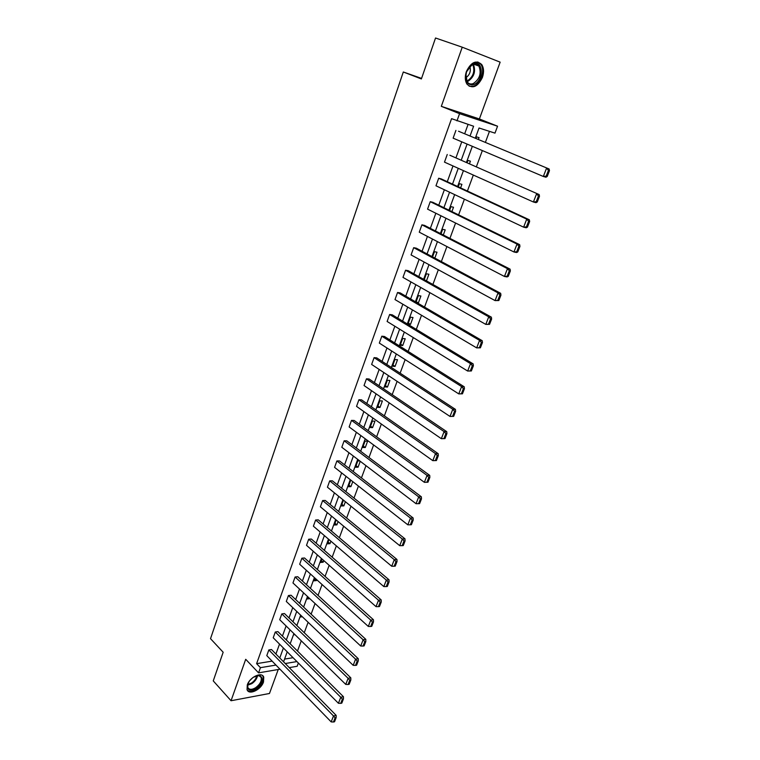 <?xml version="1.0" encoding="UTF-8"?>
<svg xmlns="http://www.w3.org/2000/svg" width="760" height="760" viewBox="0 0 760 760"><rect width="100%" height="100%" fill="white"/><g stroke="black" fill="none" stroke-linecap="round" stroke-linejoin="round"><path stroke-width="1.14" d="M247.294 684.903C249.784 677.017 261.972 671.375 263.748 677.188L263.501 682.005C261.022 689.804 248.881 695.524 247.057 689.643L247.294 684.903M466.402 71.487C471.152 61.978 476.273 59.679 481.745 64.572C483.882 68.02 484.101 72.314 482.41 77.453C477.651 86.925 472.52 89.177 467.039 84.208C464.958 80.807 464.749 76.57 466.402 71.487M441.322 106.343L479.389 118.959L500.147 62.149L462.241 47.196L441.322 106.343L459.562 113.677L497.553 126.207L494.978 133.133L479.047 127.993L475.294 138.225M279.974 669.208L258.571 672.866L245.708 659.3L231.049 700.739L213.256 680.894L223.164 652.241L210.52 638.675L403.313 71.991L421.382 78.945L435.537 38L462.241 47.196M231.049 700.739L269.477 693.481L278.236 669.503M479.389 118.959L497.553 126.207M297.492 651.063L301.273 640.832M304.266 632.719L308.123 622.288M311.115 614.175L315.048 603.516M318.05 595.403L322.069 584.535M325.071 576.403L329.166 565.317M332.167 557.175L336.347 545.861M339.359 537.719L343.615 526.177M346.626 518.025L350.977 506.245M353.989 498.094L358.435 486.077M361.447 477.916L365.978 465.652M368.99 457.491L373.616 444.97M376.627 436.81L381.349 424.033M384.37 415.862L389.177 402.828M392.198 394.659L397.109 381.358M400.13 373.179L405.147 359.603M408.167 351.433L413.278 337.582M416.299 329.403L421.524 315.267M424.545 307.087L429.875 292.657M432.896 284.487L438.33 269.752M441.351 261.582L446.909 246.553M449.93 238.374L455.591 223.041M458.612 214.861L464.398 199.206M467.409 191.035L473.318 175.056M476.33 166.896L482.353 150.575M485.374 142.415L489.459 131.347M298.357 663.024L297.151 666.273L289.265 667.622M421.562 78.403L403.313 71.991M277.941 631.636L275.291 632.006L340.765 697.262L343.444 696.711L277.941 631.636M340.736 703.361L341.8 703.133L343.444 698.924L342.37 699.153L340.736 703.361L338.428 703.275L273.22 637.773L275.291 632.006M291.08 595.241L288.43 595.536L355.585 659.167L358.264 658.702L291.08 595.241M355.528 665.389L356.601 665.2L358.283 660.886L357.209 661.077L355.528 665.389L353.191 665.332L286.301 601.445L288.43 595.536M304.522 557.992L301.863 558.211L370.776 620.122L373.445 619.742L304.522 557.992M370.699 626.477L371.763 626.316L373.492 621.899L372.419 622.05L370.699 626.477L368.315 626.439L299.687 564.253L301.863 558.211M318.278 519.869L315.628 520.001L386.346 580.089L389.015 579.794L318.278 519.869M386.251 586.568L387.315 586.454L389.082 581.913L388.018 582.036L386.251 586.568L383.819 586.568L313.395 526.186L315.628 520.001M332.367 480.823L329.716 480.871L402.315 539.02L404.985 538.831L332.367 480.823M402.192 545.642L403.265 545.566L405.08 540.911L404.006 540.987L402.192 545.642L399.731 545.67L327.437 487.207L329.716 480.871M346.798 440.838L344.147 440.791L418.703 496.888L421.363 496.803L346.798 440.838M418.56 503.661L419.624 503.614L421.486 498.845L420.423 498.883L418.56 503.661L416.052 503.719L341.81 447.279L344.147 440.791M361.589 399.865L358.938 399.722L435.527 453.644L438.178 453.663L361.589 399.865M436.42 460.56L438.33 455.658L437.266 455.658L435.356 460.56L436.42 460.56L432.801 460.655L356.544 406.372L358.938 399.722M376.741 357.874L374.091 357.637L452.789 409.25L455.44 409.374L376.741 357.874M453.653 416.366L455.62 411.331L454.556 411.284L452.599 416.318L453.653 416.366L449.996 416.442L371.64 364.448L374.091 357.637M392.274 314.83L389.633 314.488L470.526 363.651L473.166 363.897L392.274 314.83M471.361 370.975L473.375 365.807L472.321 365.702L470.307 370.88L471.361 370.975L467.656 371.041L387.115 321.47L389.633 314.488M408.205 270.683L405.565 270.227L488.747 316.806L491.378 317.167L408.205 270.683M489.544 324.339L491.625 319.029L490.57 318.877L488.5 324.197L489.544 324.339L485.801 324.397L402.981 277.4L405.565 270.227M424.545 225.397L421.914 224.827L507.481 268.651L510.093 269.144L424.545 225.397M508.24 276.412L510.368 270.949L509.323 270.75L507.195 276.212L508.24 276.412L507.053 276.934L504.44 276.459L419.263 232.18L421.914 224.827M441.322 178.932L438.691 178.239L526.737 219.136L529.331 219.773L441.322 178.932M527.459 227.126L529.653 221.511L528.618 221.264L526.423 226.879L527.459 227.126L526.214 227.781L523.611 227.164L435.974 185.791L438.691 178.239M458.536 131.233L549.128 168.995L458.536 131.233M547.228 176.443L549.48 170.667L548.454 170.354L546.202 176.139L547.228 176.443L545.917 177.222L543.333 176.472L453.122 138.159L455.905 130.416M275.918 654.028L279.519 644.109M282.425 636.091L286.102 625.964M289.009 617.937L292.762 607.611M295.668 599.583L299.497 589.038M302.413 581.01L306.308 570.256M309.225 562.21L313.205 551.247M316.131 543.2L320.188 532.01M323.104 523.953L327.247 512.544M330.173 504.488L334.4 492.841M337.326 484.785L341.63 472.901M344.555 464.835L348.954 452.713M351.88 444.647L356.373 432.278M359.299 424.213L363.878 411.597M366.805 403.531L371.478 390.649M374.404 382.584L379.164 369.445M382.099 361.38L386.954 347.976M389.889 339.91L394.849 326.23M397.774 318.165L402.838 304.209M405.764 296.144L410.932 281.903M413.858 273.837L419.13 259.312M422.056 251.256L427.433 236.427M430.35 228.37L435.841 213.246M438.767 205.19L444.362 189.753M447.288 181.697L452.998 165.946M455.924 157.909L461.757 141.825M464.673 133.788L468.055 124.45M470.031 136.03L473.603 126.236L451.573 118.664L256.604 663.66L272.118 661.124M449.873 155.239L539.163 194.56L449.873 155.239M537.282 201.97L539.495 196.27L538.46 195.994L536.237 201.695L537.282 201.97L536 202.682L533.406 201.998L444.486 162.136L447.241 154.48M432.877 202.321L430.245 201.685L517.038 244.065L519.65 244.634L432.877 202.321M517.788 251.94L519.944 246.401L518.899 246.183L516.743 251.722L517.788 251.94L516.572 252.529L513.959 251.978L427.566 209.133L430.245 201.685M416.328 248.188L413.687 247.674L498.047 292.894L500.669 293.322L416.328 248.188M498.836 300.533L500.935 295.155L499.881 294.984L497.781 300.371L498.836 300.533L495.054 300.589L411.074 254.933L413.687 247.674M400.188 292.894L397.546 292.495L479.579 340.385L482.21 340.689L400.188 292.894M480.396 347.814L482.438 342.57L481.384 342.456L479.341 347.7L480.396 347.814L476.662 347.88L395 299.573L397.546 292.495M384.455 336.481L381.815 336.195L461.605 386.602L464.236 386.792L384.455 336.481M462.45 393.822L464.436 388.721L463.381 388.645L461.396 393.756L462.45 393.822L458.764 393.898L379.325 343.092L381.815 336.195M369.123 379.002L366.462 378.812L444.096 431.594L446.747 431.661L369.123 379.002M444.98 438.605L446.918 433.647L445.854 433.618L443.916 438.587L444.98 438.605L441.341 438.691L364.04 385.538L366.462 378.812M354.151 420.47L351.5 420.384L427.063 475.409L429.713 475.37L354.151 420.47M427.965 482.229L429.856 477.394L428.792 477.413L426.901 482.248L427.965 482.229L424.365 482.324L349.135 426.949L351.5 420.384M339.54 460.949L336.889 460.949L410.457 518.092L413.117 517.95L339.54 460.949M410.324 524.789L411.388 524.723L413.231 520.011L412.167 520.068L410.324 524.789L407.835 524.827L334.58 467.362L336.889 460.949M325.28 500.46L322.63 500.555L394.278 559.683L396.948 559.445L325.28 500.46M394.174 566.238L395.238 566.133L397.034 561.545L395.96 561.64L394.174 566.238L391.723 566.247L320.378 506.815L322.63 500.555M311.363 539.039L308.702 539.22L378.508 600.229L381.178 599.896L311.363 539.039M378.423 606.651L379.487 606.508L381.235 602.034L380.171 602.167L378.423 606.651L376.019 606.632L306.508 545.328L308.702 539.22M297.758 576.726L295.108 576.982L363.128 639.768L365.807 639.341L297.758 576.726M363.062 646.057L364.135 645.876L365.835 641.516L364.772 641.687L363.062 646.057L360.705 646.01L292.961 582.958L295.108 576.982M284.477 613.548L281.817 613.88L348.127 678.328L350.806 677.825L284.477 613.548M348.089 684.494L349.153 684.285L350.816 680.029L349.752 680.228L348.089 684.494L345.762 684.418L279.718 619.713L281.817 613.88M271.491 649.524L268.841 649.933L333.498 715.958L336.167 715.378L271.491 649.524M333.469 722L334.542 721.762L336.158 717.601L335.094 717.839L333.469 722L331.18 721.905L266.788 655.633L268.841 649.933M456.969 120.878L459.562 113.677M258.571 672.866L260.433 667.669L275.966 665.076M256.604 663.66L260.433 667.669M279.775 657.961L283.404 648.014M286.33 639.977L290.035 629.822M292.97 621.775L296.742 611.42M299.677 603.364L303.534 592.8M306.47 584.744L310.403 573.961M313.338 565.896L317.347 554.895M320.292 546.829L324.377 535.6M327.322 527.525L331.493 516.078M334.438 508.003L338.703 496.318M341.648 488.233L345.99 476.311M348.935 468.226L353.372 456.066M356.316 447.982L360.838 435.575M363.793 427.481L368.41 414.817M371.355 406.724L376.067 393.813M379.012 385.709L383.819 372.533M386.773 364.439L391.675 350.987M394.62 342.893L399.627 329.175M402.581 321.081L407.683 307.078M410.628 298.984L415.844 284.696M418.788 276.602L424.108 262.019M427.053 253.925L432.478 239.048M435.423 230.964L440.962 215.783M443.906 207.698L449.559 192.204M452.504 184.119L458.261 168.311M461.206 160.236L467.087 144.096M285.247 663.528L296.913 661.58M472.33 146.319L466.402 162.516M463.429 170.63L457.615 186.494M454.651 194.607L448.951 210.159M445.987 218.272L440.401 233.51M437.427 241.623L431.965 256.557M428.991 264.68L423.633 279.309M420.66 287.432L415.406 301.767M412.433 309.89L407.293 323.94M404.32 332.063L399.276 345.828M396.302 353.951L391.362 367.441M388.388 375.563L383.543 388.787M380.57 396.91L375.829 409.868M372.856 417.981L368.201 430.683M365.227 438.805L360.677 451.25M357.703 459.363L353.238 471.561M350.265 479.664L345.885 491.625M342.922 499.728L338.627 511.442M335.663 519.545L331.455 531.031M328.491 539.125L324.368 550.383M321.404 558.476L317.366 569.506M314.412 577.591L310.45 588.401M307.486 596.486L303.61 607.078M300.656 615.153L296.846 625.537M293.901 633.602L290.168 643.786M287.223 651.842L283.565 661.817M284.563 659.091L293.056 657.704M294.956 634.638L294.11 634.761L294.367 634.058M302.337 616.759L300.618 616.987L301.131 615.609M309.805 598.633L307.211 599.013L307.971 596.933M316.749 579.709L316.435 580.573L313.87 580.83L314.897 578.037M323.779 560.567L323.171 562.219L320.606 562.438L321.898 558.913M330.894 541.186L329.983 543.656L327.427 543.837L328.994 539.553M338.095 521.569L336.88 524.875L334.315 525.017L336.167 519.973M345.382 501.723L343.852 505.875L341.297 505.979L343.434 500.147M352.763 481.622L350.911 486.656L348.356 486.714L350.635 480.491L351.3 480.481M360.231 461.282L358.055 467.21L355.49 467.219L357.798 460.93L359.765 460.921M362.719 447.498L365.056 441.132L367.612 441.17L365.284 447.526L362.719 447.498M370.034 427.538L372.39 421.087L374.955 421.183L372.59 427.614L370.034 427.538M377.435 407.341L379.829 400.815L382.384 400.947L379.99 407.455L377.435 407.341M384.921 386.897L387.344 380.285L389.899 380.465L387.476 387.058L384.921 386.897M392.502 366.197L394.953 359.508L397.508 359.746L395.058 366.415L392.502 366.197M400.178 345.249L402.658 338.476L405.213 338.76L402.733 345.515L400.178 345.249M407.949 324.045L410.466 317.186L413.012 317.519L410.505 324.358L407.949 324.045M415.986 302.1L418.361 295.63L420.907 296.01L418.37 302.936L417.107 302.755M424.222 279.632L426.36 273.799L428.906 274.236L426.464 280.887M432.563 256.88L434.454 251.702L437 252.197L434.834 258.087M441.009 233.814L442.662 229.32L445.198 229.862L443.308 234.992M449.568 210.453L450.965 206.644L453.501 207.252L451.905 211.593M458.242 186.789L459.373 183.682L461.909 184.347L460.608 187.881M467.029 162.802L467.894 160.427L470.421 161.158L469.433 163.856M475.94 138.491L476.529 136.866L479.047 137.655L478.373 139.498M416.157 301.644L418.37 302.936M408.32 323.038L410.505 324.358M400.577 344.156L402.733 345.515M392.939 365.028L395.058 366.415M385.387 385.643L387.476 387.058M377.919 406.011L379.99 407.455M370.548 426.141L372.59 427.614M363.261 446.025L365.284 447.526M356.06 465.68L358.055 467.21M348.945 485.099L350.911 486.656M341.915 504.298L343.852 505.875M334.96 523.269L336.88 524.875M328.092 542.022L329.983 543.656M321.299 560.557L323.171 562.219M314.583 578.892L316.435 580.573M307.942 597.008L309.766 598.709M546.202 176.139L543.333 176.472L546.544 168.207L548.454 170.354M549.128 168.995L549.48 170.667M536.237 201.695L533.406 201.998L536.569 193.857L538.46 195.994M539.163 194.56L539.495 196.27M526.423 226.879L523.611 227.164L526.737 219.136L528.618 221.264M529.331 219.773L529.653 221.511M473.433 63.678C483.607 59.384 483.816 81.177 473.774 84.559C467.096 85.471 464.683 81.234 466.545 71.848L472.226 64.258L473.433 63.678M465.918 74.28L467.134 81.776C468.683 83.876 470.715 84.484 473.233 83.59C479.75 79.116 481.64 73.273 478.904 66.053C477.384 64.011 475.38 63.422 472.901 64.267L467.733 69.141M465.785 77.795C469.784 74.945 471.133 71.127 469.851 66.329M469.138 86.222L473.803 86.079C480.833 83.704 485.279 70.091 480.833 64.324L477.774 61.94M253.346 677.226L259.53 675.403C263.967 678.243 262.817 682.622 256.072 688.55C249.574 691.667 246.819 690.194 247.788 684.142L249.46 681.007M247.808 684.086L247.779 687.382C249.147 689.842 251.75 689.957 255.616 687.733C260.024 684.408 261.867 680.969 261.145 677.426L258.818 675.564L256.424 675.697M249.736 680.656L252.985 677.483M247.361 690.26C249.47 691.999 252.424 691.704 256.243 689.396C261.716 685.273 263.995 681.007 263.102 676.609L262.456 675.535M516.743 251.722L513.959 251.978L517.038 244.065L518.899 246.183M519.65 244.634L519.944 246.401M507.195 276.212L504.44 276.459L507.481 268.651L509.323 270.75M510.093 269.144L510.368 270.949M497.781 300.371L495.054 300.589L498.047 292.894L499.881 294.984M500.669 293.322L500.935 295.155M488.5 324.197L485.801 324.397L488.747 316.806L490.57 318.877M491.378 317.167L491.625 319.029M479.341 347.7L476.662 347.88L479.579 340.385L481.384 342.456M482.21 340.689L482.438 342.57M470.307 370.88L467.656 371.041L470.526 363.651L472.321 365.702M473.166 363.897L473.375 365.807M461.396 393.756L458.764 393.898L461.605 386.602L463.381 388.645M464.236 386.792L464.436 388.721M452.599 416.318L449.996 416.442L452.789 409.25L454.556 411.284M455.44 409.374L455.62 411.331M443.916 438.587L441.341 438.691L444.096 431.594L445.854 433.618M446.747 431.661L446.918 433.647M435.356 460.56L432.801 460.655L435.527 453.644L437.266 455.658M438.178 453.663L438.33 455.658M426.901 482.248L424.365 482.324L427.063 475.409L428.792 477.413M429.713 475.37L429.856 477.394M416.052 503.719L418.703 496.888L420.423 498.883M421.363 496.803L421.486 498.845M407.835 524.827L410.457 518.092L412.167 520.068M413.117 517.95L413.231 520.011M399.731 545.67L402.315 539.02L404.006 540.987M404.985 538.831L405.08 540.911M391.723 566.247L394.278 559.683L395.96 561.64M396.948 559.445L397.034 561.545M383.819 586.568L386.346 580.089L388.018 582.036M389.015 579.794L389.082 581.913M376.019 606.632L378.508 600.229L380.171 602.167M381.178 599.896L381.235 602.034M368.315 626.439L370.776 620.122L372.419 622.05M373.445 619.742L373.492 621.899M360.705 646.01L363.128 639.768L364.772 641.687M365.807 639.341L365.835 641.516M353.191 665.332L355.585 659.167L357.209 661.077M358.264 658.702L358.283 660.886M345.762 684.418L348.127 678.328L349.752 680.228M350.806 677.825L350.816 680.029M338.428 703.275L340.765 697.262L342.37 699.153M343.444 696.711L343.444 698.924M331.18 721.905L333.498 715.958L335.094 717.839M336.167 715.378L336.158 717.601M473.337 64.115C476.045 71.316 474.154 77.121 467.685 81.529L467.096 81.728M466.763 81.159L467.153 81.026C473.328 76.855 475.19 71.297 472.72 64.344M257.555 675.507C257.003 678.642 255.094 681.359 251.816 683.658L247.57 685.225M247.684 684.579L251.417 683.097C254.419 681.017 256.253 678.509 256.909 675.583M473.404 64.096L478.904 66.053M471.789 64.799L472.226 64.258M258.818 675.564L259.53 675.403M259.625 675.82L261.145 677.426"/></g></svg>

